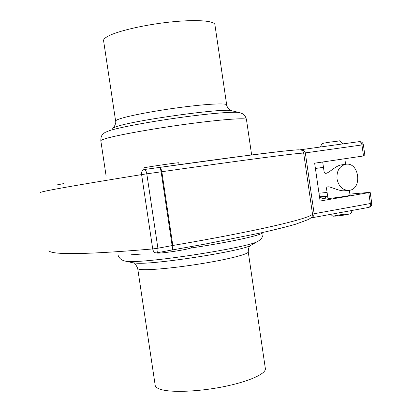 <?xml version="1.0" encoding="UTF-8"?>
<svg xmlns="http://www.w3.org/2000/svg" width="412" height="412" viewBox="0 0 412 412"><rect width="100%" height="100%" fill="white"/><g stroke="black" fill="none" stroke-linecap="round" stroke-linejoin="round"><path stroke-width="0.62" d="M310.926 217.855C313.11 217.011 314.181 215.636 314.135 213.74L312.517 214.132C309.968 218.489 258.448 230.869 172.808 245.485L161.834 171.722C161.303 168.982 160.423 167.571 159.181 167.473L245.114 155.793L281.185 151.384L295.157 150.004L300.549 149.88C302.202 150.164 303.242 151.24 303.68 153.115L312.517 214.132L312.08 216.542C311.848 217.217 310.648 218.195 308.475 219.478L295.605 224.231C286.531 226.821 274.742 229.762 260.224 233.043L205.063 244.1L171.588 250.074C172.685 249.641 173.086 248.112 172.808 245.485L172.118 245.603C172.437 248.215 172.242 249.708 171.541 250.084L171.433 250.089M171.552 250.079L156.756 252.834C157.806 252.396 158.187 250.862 157.894 248.22L152.708 248.946C153.249 251.511 154.438 252.829 156.277 252.901L156.756 252.834L156.277 252.901M299.524 149.896C297.361 149.051 245.258 155.334 159.145 167.478L159.161 167.473C159.99 167.622 160.649 169.069 161.143 171.819L172.118 245.603L157.894 248.22L146.801 173.823L141.61 174.6L152.708 248.946C76.107 255.497 47.056 254.431 48.992 249.94M349.896 194.119L370.177 192.322L368.776 192.636L370.352 203.621C370.532 205.727 369.991 206.994 368.719 207.416C370.841 206.829 371.845 205.449 371.742 203.281L314.135 213.74L305.323 152.903L303.68 153.115C300.441 152.723 247.998 159.423 161.834 171.722L146.801 173.823C146.27 171.052 145.4 169.62 144.195 169.528L144.107 169.543C142.217 170.105 141.383 171.789 141.61 174.6C65.704 186.847 37.585 192.167 40.283 192.687M337.016 178.973C338.674 186.451 342.599 190.246 348.784 190.359C362.601 189.659 359.491 161.901 345.853 164.264C339.488 165.928 336.542 170.831 337.016 178.973M345.853 164.264L341.342 164.888C333.849 165.948 324.733 178.468 323.992 170.949L322.699 161.998M350.056 195.247L350.061 195.257C350.519 195.772 327.21 199.058 327.952 198.378L326.659 189.427C325.387 182.64 336.609 191.286 344.231 190.792L348.784 190.359M368.776 192.636L320.114 201.03L314.644 163.193L364.939 155.746L363.363 144.761L361.947 144.942L363.523 155.957M319.846 199.181L327.87 197.806M319.506 196.823L326.783 196.21L319.604 197.502M156.581 252.855C157.214 254.328 192.033 249.023 191.317 247.566L191.312 247.499M179.035 164.692L178.757 162.807C179.091 162.266 142.192 167.705 143.886 167.947L144.123 169.538M57.407 184.828L63.633 183.603M363.363 144.761C362.828 142.588 361.427 141.553 359.161 141.651L300.013 149.829L359.161 141.651C360.567 141.661 361.494 142.758 361.947 144.942L305.323 152.903C304.653 150.756 302.908 149.731 300.091 149.834M310.782 217.979L368.555 207.442M137.711 268.547L155.154 385.029C155.216 386.796 157.018 388.243 160.567 389.376C171.078 392.76 198.393 391.73 223.345 386.734C248.343 381.764 265.874 373.947 265.385 368.75L265.318 368.282M115.618 121.02L103.628 40.973C103.227 39.655 104.597 38.12 107.748 36.374C117.065 31.168 143.87 24.869 169.409 22.119C194.989 19.333 214.034 20.585 214.889 24.545L214.94 24.911M347.476 213.941C341.929 214.255 330.11 216.424 335.698 216.109C341.275 215.8 353.254 213.586 347.476 213.941M325.362 196.519L325.604 198.193M159.145 167.478L144.252 169.523M118.259 255.62C119.228 258.324 121.396 260.116 124.769 260.987L129.414 261.46C151.219 262.779 249.93 247.221 257.819 241.339L258.339 241.046M251.191 245.109L257.819 241.339C261.697 239.176 263.412 236.205 262.969 232.435C263.443 234.84 230.251 242.21 190.468 248.07M141.234 254.075L131.474 254.77M133.323 262.897C134.261 262.341 135.713 264.138 137.675 268.305C137.577 269.031 139.235 269.474 142.65 269.633C152.759 270.123 179.905 267.321 205.052 263.077C230.246 258.844 248.292 254.086 248.251 251.974C248.374 245.336 250.795 246.01 250.723 245.372C243.162 250.826 156.766 264.468 137.052 263.227L132.829 262.784L125.449 261.141M265.385 368.75L248.225 251.789M112.255 128.333L116.586 126.561C135.728 119.974 225.199 107.723 231.523 110.72L229.499 109.71C228.135 109.036 226.281 105.024 226.667 104.839C226.126 103.031 207.437 103.912 182.001 107.213C156.596 110.493 129.672 115.545 120.072 118.733C116.828 119.81 115.355 120.639 115.648 121.236C116.534 122.663 113.455 128.791 112.95 127.926M226.693 105.009L214.889 24.545M231.523 110.72L239.557 112.574C234.845 111.415 210.434 113.341 180.451 117.477C150.498 121.597 120.582 127.174 109.777 130.522L105.024 132.437C102.037 135.033 100.899 135.249 100.822 140.755M106.105 175.955L100.852 140.976C100.492 140.43 102.289 139.58 106.25 138.427C118.342 134.879 153.897 128.513 187.681 123.986C221.512 119.439 245.928 117.703 246.453 119.475L246.474 119.635M318.986 193.218L327.092 192.44M315.407 168.462L323.471 167.349M342.676 143.932C338.041 139.127 343.412 141.017 331.263 141.924C323.528 143.149 323.199 143.201 322.442 143.649C321.993 143.381 321.365 144.494 320.557 146.991M330.584 214.369C334.343 216.913 330.027 216.243 340.317 215.651C352.512 213.195 350.097 215.121 352.193 210.434M344.808 158.728L345.606 164.3M349.345 190.287L350.061 195.257M191.317 247.566L191.178 246.628M326.783 196.21L327.035 197.951M370.177 192.322L371.742 203.281M144.221 169.523L159.166 167.473M251.639 154.958L246.453 119.475C244.707 114.078 243.538 114.134 239.557 112.574"/></g></svg>
